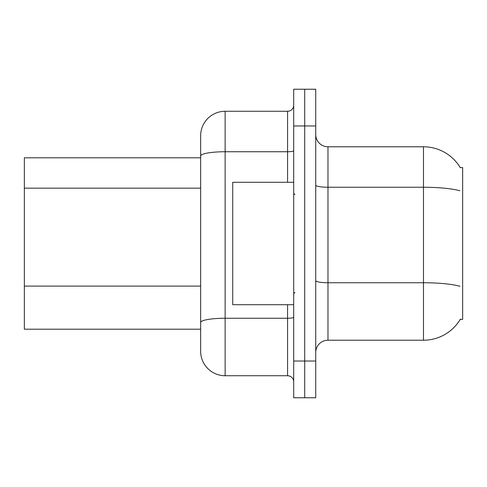 <?xml version="1.0" encoding="UTF-8"?>
<svg xmlns="http://www.w3.org/2000/svg" width="487" height="487" viewBox="0 0 487 487"><rect width="100%" height="100%" fill="white"/><g stroke="black" fill="none" stroke-linecap="round" stroke-linejoin="round"><path stroke-width="0.73" d="M460.44 319.04A42.85 42.85 0 0 1 423.471 340.218A42.85 42.85 0 0 0 460.221 319.405L462.65 319.405L462.65 167.595L460.221 167.595A42.85 42.85 0 0 0 423.471 146.782L327.976 146.782A12.242 12.242 0 0 1 315.734 134.54A12.242 12.242 0 0 0 327.976 146.782L327.976 340.218A12.242 12.242 0 0 0 315.734 352.46M200.65 179.581L200.65 149.229L200.65 157.8L24.35 157.8L24.35 329.2L200.65 329.2M304.716 361.031L304.716 397.763L315.734 397.763L315.734 361.031L304.716 361.031L304.716 397.763L293.698 397.763L293.698 361.031L304.716 361.031L304.716 125.969L304.716 361.031M293.698 361.031L293.698 89.237L304.716 89.237L304.716 125.969L304.716 89.237L315.734 89.237L315.734 361.031M459.825 190.752A42.85 7.439 180 0 0 423.471 187.245L423.471 146.782A42.85 42.85 0 0 1 460.312 167.747A42.85 42.85 0 0 0 423.471 146.782A42.85 42.85 0 0 1 460.221 167.595M459.959 286.283A42.85 7.439 180 0 0 423.471 282.746L423.471 340.218L327.976 340.218M225.134 111.273L225.134 375.727A24.484 24.484 0 0 1 200.65 351.237L200.65 135.763A24.484 24.484 0 0 1 225.134 111.273L287.573 111.273A6.124 6.124 0 0 0 293.698 105.155M293.698 89.237L304.716 89.237M225.134 375.727L287.573 375.727L287.573 304.716M200.65 326.753L200.65 294.665M293.698 381.845A6.124 6.124 0 0 0 287.573 375.727M293.698 182.284L232.725 182.284L232.725 304.716L293.698 304.716M200.65 188.152L24.35 188.152M200.65 286.094L24.35 286.094M315.734 280.615A12.242 2.125 -0 0 0 327.976 282.746L423.471 282.746L423.471 187.245L327.976 187.245A12.242 2.125 0 0 1 315.734 185.121M315.734 125.969L293.698 125.969M293.698 317.183A6.124 1.065 0 0 1 287.573 318.248L225.134 318.248A24.484 4.249 180 0 0 200.65 322.504M200.65 155.998A24.484 4.249 180 0 1 225.134 151.743L287.573 151.743L287.573 111.273M287.573 182.284L287.573 151.743A6.124 1.065 0 0 0 293.698 150.678M294.921 194.526L293.698 193.302M294.921 292.474L293.698 293.698"/></g></svg>
